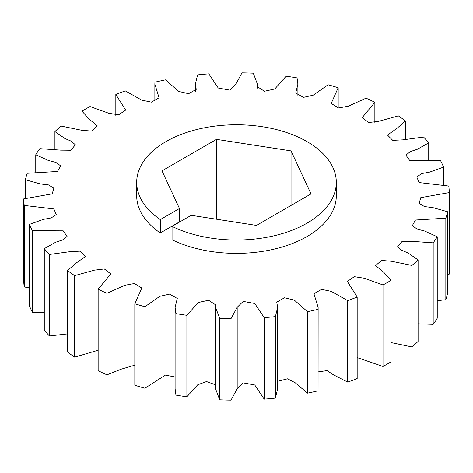 <?xml version="1.0" encoding="UTF-8"?>
<svg xmlns="http://www.w3.org/2000/svg" width="473" height="473" viewBox="0 0 473 473"><rect width="100%" height="100%" fill="white"/><g stroke="black" fill="none" stroke-linecap="round" stroke-linejoin="round"><path stroke-width="0.71" d="M336.309 182.389L336.309 195.751A99.809 57.623 0 0 1 278.508 248.023A99.809 57.623 0 0 1 172.054 239.752L172.054 226.39A99.809 57.623 0 0 0 278.508 234.661A99.809 57.623 0 0 0 336.309 182.389A99.809 57.623 0 0 0 307.072 141.646A99.809 57.623 0 0 0 198.305 129.153A99.809 57.623 0 0 0 136.691 182.389A99.809 57.623 0 0 0 160.288 219.596L160.288 232.964A99.809 57.623 0 0 1 136.691 195.751L136.691 182.389M175.105 307.326L175.105 388.818L175.938 395.097L175.938 313.605L175.105 307.326L177.286 298.41L169.505 294.135L159.821 296.311L144.915 306.729L144.915 388.221A212.921 122.927 0 0 1 134.823 385.253L134.823 303.761L141.805 288.039L134.427 283.516L124.701 285.302L106.957 293.313A212.921 122.927 180 0 1 98.148 289.198L98.148 370.69A212.921 122.927 0 0 0 106.957 374.805L121.159 369.171L134.823 365.156M98.148 289.198L110.783 273.897L104.32 268.954L94.387 270.166L74.651 275.629A212.921 122.927 180 0 1 67.521 270.544L67.521 352.036A212.921 122.927 0 0 0 74.651 357.121L98.148 350.233M67.521 270.544L76.023 263.148L85.512 256.449L80.25 251.139L70.199 251.642L49.423 254.456A212.921 122.927 180 0 1 44.279 248.627L44.279 330.119A212.921 122.927 0 0 0 49.423 335.948L67.521 333.891M44.279 248.627L55.678 242.229L62.572 239.941L67.065 236.399L63.193 230.836L32.371 230.718A212.921 122.927 180 0 1 29.438 224.397L29.438 305.889A212.921 122.927 0 0 0 32.371 312.21L44.279 312.688M29.438 224.397L43.356 219.389L51.167 217.952L56.24 214.594L53.869 208.93L24.241 205.453A212.921 122.927 180 0 1 23.65 198.92L23.65 280.412A212.921 122.927 0 0 0 24.241 286.945L29.438 287.945M447.612 274.565L449.35 274.08L449.35 192.588L420.763 197.661L419.161 203.307L424.452 206.583L432.612 207.558L447.612 211.744L447.612 293.236A212.921 122.927 0 0 1 445.838 299.699L445.838 218.207L415.465 220.028L412.338 225.656L417.133 229.109L424.523 230.99L437.241 236.737L437.241 318.228A212.921 122.927 0 0 1 433.179 324.336L433.179 242.844L412.249 241.36L402.204 241.248L397.622 246.699L401.79 250.329L408.104 252.99L418.091 259.937L418.091 341.429A212.921 122.927 0 0 1 411.924 346.916L411.924 265.424L391.549 261.279L381.534 260.41L375.645 265.548L384.052 272.596L391.011 280.335L391.011 361.827A212.921 122.927 0 0 1 383 366.451L383 284.959L364.145 278.207L354.312 276.687L347.348 281.417L357.174 297.032L357.174 378.524A212.921 122.927 0 0 1 347.673 382.089L347.673 300.597L331.248 291.362L321.587 289.352L313.924 293.715L318.134 307.326L318.069 390.799L318.134 307.326M437.241 300.686L445.838 299.699M418.091 323.816L433.179 324.336M391.011 342.558L411.924 346.916M357.174 357.582L383 366.451M318.134 371.867L327.08 370.584L333.311 374.728L347.673 382.089M277.663 381.25L287.519 378.802L295.117 382.692L307.485 393.14A212.921 122.927 0 0 0 318.069 390.799M275.392 398.106L277.663 388.824L277.663 307.326L275.392 316.614L275.392 398.106A212.921 122.927 0 0 1 264.2 399.129L264.2 317.637L254.746 303.471L243.211 301.396L237.186 307.267L231.019 318.642L231.019 400.134L237.186 388.759L243.211 382.888L254.746 384.963L264.2 399.129M219.703 399.791L219.703 318.299L215.576 307.326L215.576 388.818L219.703 399.791A212.921 122.927 0 0 0 231.019 400.134M175.938 395.097A212.921 122.927 0 0 0 186.882 396.788L197.732 384.768L206.512 381.528L215.576 384.856M144.915 388.221L165.367 375.101L175.105 376.975M106.957 293.313L106.957 374.805M74.651 275.629L74.651 357.121M49.423 254.456L49.423 335.948M32.371 230.718L32.371 312.21M24.241 205.453L24.241 286.945M23.65 198.92L52.237 193.847L53.839 188.201L48.548 184.925L40.388 183.95L25.388 179.764L25.388 198.435M25.388 179.764A212.921 122.927 180 0 1 27.162 173.301L57.535 171.48L60.662 165.852L55.867 162.399L48.477 160.518L35.759 154.772L35.759 172.314M35.759 154.772A212.921 122.927 180 0 1 39.821 148.664L60.751 150.148L70.796 150.26L75.378 144.809L71.21 141.179L64.896 138.518L54.909 131.571L54.909 149.184M54.909 131.571A212.921 122.927 180 0 1 61.076 126.084L81.451 130.229L91.466 131.098L97.355 125.96L88.948 118.912L81.989 111.173L81.989 130.442M81.989 111.173A212.921 122.927 180 0 1 90 106.549L108.855 113.301L118.688 114.821L125.652 110.091L115.826 94.476L115.826 115.418M115.826 94.476A212.921 122.927 180 0 1 125.327 90.911L141.752 100.146L151.413 102.156L159.076 97.793L154.866 84.182L154.931 82.201A212.921 122.927 180 0 1 165.515 79.86L178.705 91.443L188.579 93.719L196.254 89.367L195.337 84.176L197.608 74.894A212.921 122.927 180 0 1 208.8 73.871L218.254 88.037L229.789 90.112L235.814 84.241L241.981 72.866A212.921 122.927 180 0 1 253.297 73.209L257.424 84.182L257.176 86.553L264.437 91.277L274.783 88.983L286.118 76.212A212.921 122.927 180 0 1 297.062 77.903L297.895 84.182L295.714 93.098L303.495 97.373L313.179 95.197L328.085 84.779A212.921 122.927 180 0 1 338.177 87.747L331.195 103.469L338.573 107.992L348.299 106.206L366.043 98.195A212.921 122.927 180 0 1 374.853 102.31L362.217 117.611L368.68 122.554L378.613 121.342L398.349 115.879A212.921 122.927 180 0 1 405.479 120.964L396.977 128.36L387.488 135.059L392.75 140.369L402.801 139.866L423.577 137.052A212.921 122.927 180 0 1 428.721 142.881L417.322 149.279L410.428 151.567L405.935 155.109L409.807 160.672L440.629 160.79A212.921 122.927 180 0 1 443.562 167.111L429.644 172.119L421.833 173.556L416.76 176.914L419.131 182.578L448.759 186.055A212.921 122.927 180 0 1 449.35 192.588M338.177 107.844L338.177 87.747M374.853 122.767L374.853 102.31M405.479 139.109L405.479 120.964M428.721 160.312L428.721 142.881M443.562 185.055L443.562 167.111M307.485 393.14L307.485 311.648L294.295 300.065L284.421 297.789L276.746 302.141L277.663 307.326M215.576 307.326L215.824 304.955L208.563 300.231L198.217 302.525L186.882 315.296L186.882 396.788M172.054 226.39L191.234 215.316L256.467 225.408L311.009 193.918L291.043 150.899L216.533 139.369L161.991 170.865L179.468 208.522L179.468 221.89L160.288 232.964M144.915 306.729A212.921 122.927 180 0 1 134.823 303.761M186.882 315.296A212.921 122.927 180 0 1 175.938 313.605M231.019 318.642A212.921 122.927 180 0 1 219.703 318.299M275.392 316.614A212.921 122.927 180 0 1 264.2 317.637M318.069 309.307A212.921 122.927 180 0 1 307.485 311.648M357.174 297.032A212.921 122.927 180 0 1 347.673 300.597M391.011 280.335A212.921 122.927 180 0 1 383 284.959M418.091 259.937A212.921 122.927 180 0 1 411.924 265.424M437.241 236.737A212.921 122.927 180 0 1 433.179 242.844M447.612 211.744A212.921 122.927 180 0 1 445.838 218.207M179.468 208.522L160.288 219.596M216.533 219.23L216.533 139.369M291.043 205.442L291.043 150.899M154.866 101.133L154.866 84.182M195.337 91.75L195.337 84.176M257.424 88.144L257.424 84.182M297.895 96.025L297.895 84.182M237.186 388.759L237.186 307.267M237.18 306.882L237.18 388.374"/></g></svg>
